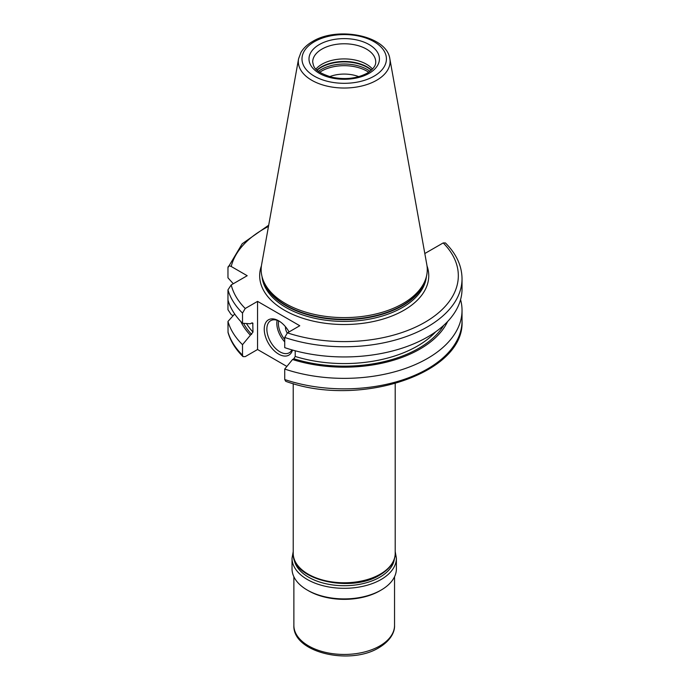 <?xml version="1.0" encoding="UTF-8"?>
<svg xmlns="http://www.w3.org/2000/svg" width="690" height="690" viewBox="0 0 690 690"><rect width="100%" height="100%" fill="white"/><g stroke="black" fill="none" stroke-linecap="round" stroke-linejoin="round"><path stroke-width="1.03" d="M396.396 558.184L396.396 568.776A52.19 30.127 180 0 1 381.113 590.079A52.19 30.127 180 0 1 324.24 596.617A52.19 30.127 180 0 1 292.025 568.776L292.025 558.184A52.19 30.127 0 0 0 324.24 586.017A52.19 30.127 0 0 0 381.113 579.488A52.19 30.127 0 0 0 396.396 558.184L395.197 551.526M358.757 76.65A25.953 14.982 0 0 0 329.665 76.65M315.916 69.095A31.516 18.199 180 0 1 321.928 64.239A31.516 18.199 0 0 1 372.505 69.095M262.657 278.743L263.313 280.701A82.395 47.567 180 0 0 320.065 317.167A82.395 47.567 180 0 0 402.468 305.325A82.395 47.567 0 0 0 425.109 280.701L425.764 278.743A83.059 47.955 0 0 1 402.943 303.565A83.059 47.955 180 0 1 319.875 315.502A83.059 47.955 180 0 1 262.657 278.743A83.059 47.955 180 0 1 261.596 264.71L298.572 58.805A45.885 26.487 0 0 0 324.49 85.457A45.885 26.487 0 0 0 376.654 80.264A45.885 26.487 0 0 0 389.85 58.805C386.805 35.44 337.393 26.073 312.501 41.529C307.326 44.505 303.471 48.136 300.944 52.423L298.572 58.805M425.764 278.743A83.059 47.955 0 0 0 426.825 264.71L389.85 58.805M424.816 253.523L443.196 242.932L445.404 242.932C456.314 253.791 461.86 265.728 462.033 278.743A117.817 68.025 180 0 1 402.831 337.746A117.817 68.025 180 0 1 284.72 337.453L284.72 347.639A117.817 68.025 180 0 0 402.831 347.933A117.817 68.025 180 0 0 462.033 288.92L462.033 278.743M233.298 283.745L227.967 277.82L227.967 267.642C228.131 265.926 229.209 265.538 231.219 266.487L247.201 275.715L231.219 284.936L227.967 289.843L227.967 309.724L231.219 314.623L233.117 315.718M243.018 356.635L242.509 355.169L242.509 344.681A117.817 68.025 180 0 1 227.967 321.437L228.054 332.554C230.581 341.231 235.566 349.252 243.018 356.635L245.226 356.627L257.56 349.511L286.868 366.433M284.72 337.453L287.437 332.865L299.771 325.74L257.56 301.375L257.56 349.511M227.967 289.843A117.817 68.025 0 0 0 242.509 313.088L245.226 308.49L257.56 301.375M284.72 379.535L285.72 381.311C358.584 408.092 465.172 373.747 462.033 320.824A117.817 68.025 0 0 1 402.831 379.828A117.817 68.025 0 0 1 284.72 379.535L284.72 369.055A117.817 68.025 180 0 0 402.831 369.34A117.817 68.025 180 0 0 462.033 310.336L462.033 320.824M242.509 344.681L252.997 332.088A103.543 59.78 180 0 1 246.477 323.532M252.764 323.049L252.997 332.088M252.161 322.842A103.543 59.78 180 0 0 252.997 323.757L251.626 323.032L250.341 323.782L242.509 323.265A117.817 68.025 180 0 1 227.967 300.029M242.509 313.088L242.509 323.265M460.558 299.632A117.817 68.025 180 0 1 462.033 310.336M227.967 321.437L234.686 313.993M227.967 267.642L242.19 243.76L268.686 225.207M250.341 335.133A107.148 61.858 180 0 1 240.81 321.531M447.612 321.531A107.148 61.858 0 0 1 292.551 359.507L284.72 369.055M292.551 359.507L293.837 358.757L295.208 356.454A103.543 59.78 0 0 0 435.709 331.778M295.208 350.787L295.208 356.454M292.526 350.054A20.39 11.773 60 0 1 278.665 354.125A20.39 11.773 60 0 1 264.244 329.147A20.39 11.773 60 0 1 278.665 320.824L278.665 320.824A20.39 11.773 60 0 1 289.058 331.925M291.905 349.873A18.544 10.704 -120 0 1 289.239 352.771A18.544 10.704 -120 0 1 279.976 351.857A18.544 10.704 60 0 1 267.858 335.521A18.544 10.704 60 0 1 270.704 320.66A18.544 10.704 60 0 1 279.338 321.23M287.221 332.994A7.418 4.278 60 0 1 285.513 326.784M293.983 558.564A50.336 29.058 0 0 0 326.482 583.861A50.336 29.058 0 0 0 379.802 577.211A50.336 29.058 0 0 0 394.439 558.564M380.449 590.459A50.336 29.058 180 0 1 379.802 590.838A50.336 29.058 180 0 1 307.973 590.459M394.542 625.39C394.87 630.971 391.67 640.027 379.034 647.634C350.296 665.652 292.543 652.783 293.871 625.39A50.336 29.058 0 0 0 324.947 652.24A50.336 29.058 0 0 0 379.802 645.943A50.336 29.058 0 0 0 394.542 625.39L394.542 576.736M319.737 72.26A31.982 18.466 180 0 1 321.6 71.087A31.982 18.466 0 0 1 368.684 72.26M370.013 71.329A32.628 18.837 0 0 0 321.135 69.543A32.628 18.837 180 0 0 318.409 71.329M317.107 70.251A32.628 18.837 180 0 1 321.135 67.413A32.628 18.837 0 0 1 371.315 70.251M371.539 70.052A32.551 18.794 0 0 0 321.195 66.973A32.551 18.794 180 0 0 316.882 70.052M375.731 61.971A31.516 18.199 0 0 0 356.273 45.16A31.516 18.199 0 0 0 321.928 49.102A31.516 18.199 0 0 0 312.691 61.971C313.717 66.309 313.174 71.381 331.709 77.177C345.147 79.902 356.997 78.556 367.261 73.14C376.05 67.473 375.722 63.247 375.731 61.971M369.115 73.321A35.225 20.338 0 0 0 369.115 44.565A35.225 20.338 0 0 0 319.306 44.565A35.225 20.338 0 0 0 319.306 73.321A35.225 20.338 0 0 0 369.115 73.321M374.058 76.176A42.219 24.374 0 0 0 374.058 41.711A42.219 24.374 0 0 0 314.355 41.711A42.219 24.374 0 0 0 314.355 76.176A42.219 24.374 0 0 0 374.058 76.176M425.635 279.114A82.317 47.524 0 0 1 402.417 305.765A82.317 47.524 180 0 1 318.375 317.279A82.317 47.524 180 0 1 262.778 279.114M262.028 276.604A82.317 47.524 180 0 0 314.882 318.306A82.317 47.524 180 0 0 402.417 307.498A82.317 47.524 0 0 0 426.394 276.604M427.007 265.84A84.542 48.809 0 0 1 403.986 310.224A84.542 48.809 180 0 1 304.092 318.677A84.542 48.809 180 0 1 261.415 265.84M287.437 332.865A114.109 65.878 0 0 0 424.902 322.299A114.109 65.878 0 0 0 443.196 242.932M231.219 284.936A114.109 65.878 0 0 0 245.226 308.49M268.47 226.441A114.109 65.878 0 0 0 231.219 266.487M227.967 331.925A117.817 68.025 0 0 0 242.509 355.169M443.739 325.326A105.398 60.849 180 0 1 293.837 358.757M251.626 334.391A105.398 60.849 180 0 1 243.544 323.334M277.139 320.298A18.544 10.704 -120 0 0 284.72 341.843M278.613 320.876A17.431 10.065 -120 0 0 284.72 339.471M293.224 383.614L293.224 553.337A50.982 29.437 0 0 0 324.697 580.532A50.982 29.437 0 0 0 380.259 574.149A50.982 29.437 0 0 0 395.197 553.337L395.197 383.614M293.224 551.526L292.025 558.184M293.871 576.736L293.871 625.39M293.224 553.337C291.353 579.781 350.71 593.521 379.88 574.994C392.593 567.309 395.491 558.564 395.197 553.337"/></g></svg>
